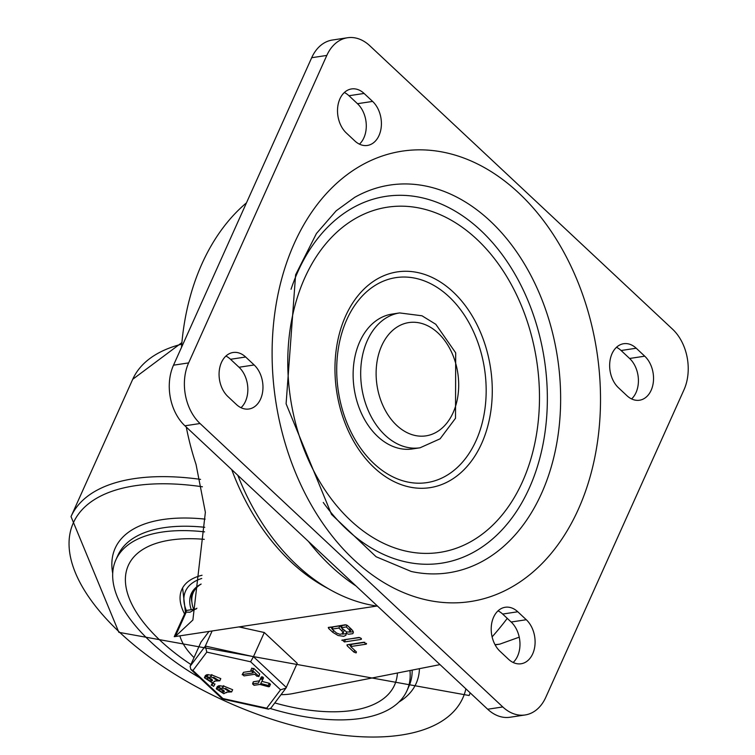 <?xml version="1.0" encoding="UTF-8"?>
<svg xmlns="http://www.w3.org/2000/svg" width="755" height="755" viewBox="0 0 755 755"><rect width="100%" height="100%" fill="white"/><g stroke="black" fill="none" stroke-linecap="round" stroke-linejoin="round"><path stroke-width="1.13" d="M526.292 619.732A24.547 17.507 -98.6 0 1 534.88 645.77A24.547 17.507 -98.6 0 1 521.073 663.768A24.547 17.507 -98.6 0 1 508.521 659.266L500.018 651.301A24.547 17.507 -98.6 0 1 491.42 625.263A24.547 17.507 -98.6 0 1 505.227 607.265A24.547 17.507 -98.6 0 1 517.779 611.767L526.292 619.732L511.163 622.016A24.547 17.507 -98.6 0 1 513.145 662.475M498.036 610.842A24.547 17.507 -98.6 0 1 502.66 614.06L511.163 622.016M644.732 356.181A24.547 17.507 -98.6 0 1 653.32 382.219A24.547 17.507 -98.6 0 1 639.523 400.225A24.547 17.507 -98.6 0 1 626.961 395.714L618.458 387.749A24.547 17.507 -98.6 0 1 609.87 361.711A24.547 17.507 -98.6 0 1 623.668 343.714A24.547 17.507 -98.6 0 1 636.229 348.225L644.732 356.181L629.604 358.474A24.547 17.507 -98.6 0 1 631.586 398.933M616.476 347.291A24.547 17.507 -98.6 0 1 621.101 350.509L629.604 358.474M227.887 396.526A24.547 17.507 -98.6 0 1 219.29 370.488A24.547 17.507 -98.6 0 1 233.097 352.491A24.547 17.507 -98.6 0 1 245.649 357.002L254.152 364.958A24.547 17.507 -98.6 0 1 262.749 391.005A24.547 17.507 -98.6 0 1 248.942 409.002A24.547 17.507 -98.6 0 1 236.39 404.491L227.887 396.526M225.905 356.067A24.547 17.507 -98.6 0 1 230.53 359.286L239.033 367.251A24.547 17.507 -98.6 0 1 241.015 407.709M346.328 132.984A24.547 17.507 -98.6 0 1 337.73 106.936A24.547 17.507 -98.6 0 1 351.537 88.939A24.547 17.507 -98.6 0 1 364.099 93.45L372.602 101.415A24.547 17.507 -98.6 0 1 381.19 127.453A24.547 17.507 -98.6 0 1 367.383 145.451A24.547 17.507 -98.6 0 1 354.831 140.94L346.328 132.984M344.346 92.525A24.547 17.507 -98.6 0 1 348.97 95.734L357.474 103.699A24.547 17.507 -98.6 0 1 359.455 144.158M522.479 481.699A174.575 124.518 -98.6 0 1 304.491 450.565A174.575 124.518 -98.6 0 1 413.9 207.106A174.575 124.518 -98.6 0 1 522.479 481.699M481.652 443.478A109.107 77.822 81.4 0 0 413.797 271.857A109.107 77.822 81.4 0 0 345.412 424.017A109.107 77.822 81.4 0 0 481.652 443.478M476.075 440.627A103.652 73.933 -98.6 0 1 346.639 422.139A103.652 73.933 -98.6 0 1 411.607 277.585A103.652 73.933 -98.6 0 1 476.075 440.627M412.475 448.932A68.195 48.641 -98.6 0 1 354.189 388.778A68.195 48.641 -98.6 0 1 392.081 314.08L399.64 312.929A68.195 48.641 81.4 0 0 361.749 387.636A68.195 48.641 81.4 0 0 420.044 447.791L412.475 448.932M326.811 55.426A43.648 31.125 -98.6 0 1 347.498 37.75A43.648 31.125 -98.6 0 1 369.818 45.762L672.563 329.199A43.648 31.125 -98.6 0 1 683.983 389.816L545.799 697.29A43.648 31.125 -98.6 0 1 525.112 714.966A43.648 31.125 -98.6 0 1 502.792 706.954L200.047 423.517A43.648 31.125 -98.6 0 1 188.627 362.9L326.811 55.426L311.692 57.71L173.508 365.184A43.648 31.125 81.4 0 0 184.928 425.801L487.673 709.238A43.648 31.125 81.4 0 0 509.993 717.25L525.112 714.966M347.498 37.75L332.379 40.034A43.648 31.125 81.4 0 0 311.692 57.71M341.987 630.953L343.053 633.492L340.052 634.332L336.57 633.067L332.03 629.104L338.901 628.056L341.987 630.953L342.789 629.17M349.357 629.83L349.895 632.01L346.639 631.973L341.232 627.707L346.271 626.943L349.357 629.83L350.16 628.056M338.901 628.056L339.892 625.867L341.42 627.292M332.03 629.104L333.012 626.905L339.892 625.867M344.072 630.368L343.053 633.492M346.271 626.943L347.045 625.225M341.232 627.707L342.223 625.508L346.29 624.895M351.188 629.019L350.141 631.69M349.829 632.058L353.274 631.793M330.454 627.037L332.209 628.688M342.392 634.134L346.215 633.672M344.422 639.645L359.824 637.569M349.074 644.477L350.83 646.12M350.65 646.535L366.052 644.204L363.948 642.222L347.366 644.732L347.262 645.893L353.887 652.103L356.115 652.915L356.445 651.961L350.65 646.535L351.632 644.336L364.91 642.326M246.47 202.84A218.223 155.643 81.4 0 0 181.502 347.394M186.277 427.075A218.223 155.643 81.4 0 0 196.036 464.41L205.369 512.296L192.884 620.015L175.254 636.512L174.245 636.654L186.145 610.521L196.149 609.011M196.3 608.86L186.145 610.521L186.23 612.097L189.996 612.239L196.904 608.228M328.746 627.301L328.642 628.462L332.785 632.341L338.146 635.531L343.752 636.333L345.922 635.276L346.12 633.398L348.64 634.219L352.755 633.7L353.359 632.596L353.01 631.133L351.688 629.481L347.545 625.602L345.318 624.791L328.255 627.584M346.12 633.398L346.743 632.01M342.279 639.966L344.393 641.948L360.975 639.438L361.079 638.277L358.861 637.465L341.788 640.249M361.352 638.588L360.975 639.438L361.456 639.155M347.366 644.732L346.875 645.015M366.439 643.354L366.052 644.204L366.543 643.921M492.109 636.871A382.521 272.838 81.4 0 0 507.256 618.364M440.014 664.617L292.647 693.619A71.64 33.664 24.2 0 1 281.02 694.666M194.007 657.605A71.64 33.664 24.2 0 1 179.879 635.842M495.016 644.666L499.65 644.185L519.232 637.173M355.964 585.937A231.794 165.326 -98.6 0 1 308.418 541.42M377.557 606.152A223.282 159.258 -98.6 0 1 237.825 475.329M160.296 640.551A145.932 68.573 24.2 0 1 128.322 565.429A145.932 68.573 24.2 0 1 204.265 539.334A145.932 68.573 24.2 0 0 128.322 565.429A145.932 68.573 24.2 0 0 160.296 640.551A145.932 68.573 24.2 0 0 190.902 664.513A145.932 68.573 24.2 0 1 160.296 640.551M397.423 672.998A145.932 68.573 24.2 0 1 394.544 685.078A145.932 68.573 24.2 0 1 274.792 702.933A145.932 68.573 24.2 0 0 394.544 685.078L394.544 685.078A145.932 68.573 24.2 0 0 397.423 672.998M199.697 677.745A159.579 74.981 24.2 0 1 150.84 641.976A159.579 74.981 24.2 0 1 115.883 559.842A159.579 74.981 24.2 0 1 204.586 531.86M409.956 670.534A159.579 74.981 24.2 0 1 406.983 690.665A159.579 74.981 24.2 0 1 270.498 708.577M184.503 613.815A87.287 41.015 24.2 0 1 181.813 589.466A87.287 41.015 24.2 0 1 202.038 575.263M191.232 609.625A76.925 36.146 24.2 0 1 191.27 593.723A76.925 36.146 24.2 0 1 201.141 584.049A75.557 35.504 -155.8 0 0 193.299 592.524A75.557 35.504 -155.8 0 0 193.667 609.257M195.998 587.447A75.557 35.504 -155.8 0 0 194.186 590.542L193.299 592.524M192.223 591.901A76.925 36.146 -155.8 0 0 191.921 602.33M280.728 647.884A43.648 20.508 -155.8 0 0 278.906 646.186M245.828 628.443A43.648 20.508 -155.8 0 0 239.25 626.867M280.558 689.815L266.704 708.199L222.904 698.535L192.95 670.497L206.804 652.122L250.613 661.776L280.558 689.815L285.975 688.098L297.206 663.315L264.307 632.52L238.91 626.914M209.012 631.435L200.981 642.09L190.128 666.25L190.826 669.43L192.95 670.497M264.307 632.52L253.453 656.671L205.341 646.063L190.128 666.25M212.127 630.963L205.341 646.063L206.804 652.122M251.141 670.865L252.774 670.619L258.729 676.197L256.945 676.291L254.784 674.272L243.997 675.904L242.515 674.517L253.302 672.884L250.877 670.242L251.859 668.052M243.233 672.922L242.176 674.715L243.506 672.318L251.424 671.12M258.569 676.131L258.833 676.659L259.701 674.045M258.729 676.197L259.72 673.998L253.765 668.42L252.132 668.666M220.29 689.221L223.452 690.127M208.437 678.122L211.598 679.028M226.67 692.175L223.791 693.732L216.26 688.843L218.969 687.805L222.612 688.418L222.697 687.871L231.653 691.91L226.585 692.146L226.5 692.694L226.727 692.193M225.603 688.409L224.867 688.853L228.737 691.372L229.492 690.929L225.603 688.409M219.158 689.39L218.421 689.834L222.319 692.344L224.339 691.703L220.441 689.192L219.158 689.39M216.26 688.843L217.242 686.654L218.667 685.804L223.603 686.22M223.593 686.021L232.644 689.711L231.653 691.91M222.234 688.277L223.225 686.078M213.665 686.352L211.542 685.059L213.665 686.352L214.986 683.955M212.259 683.464L211.192 685.257L212.523 682.86L214.647 684.153M253.293 682.331L253.557 681.737L259.418 680.85L261.343 676.914L262.655 676.914L263.495 677.905L262.514 680.085M261.862 681.34L269.242 683.284L270.469 684.228L269.469 686.616L270.469 684.228L269.516 684.568M204.407 677.754L205.822 676.905L210.758 677.32L210.853 676.773L219.799 680.812L214.731 681.048L213.231 682.444L211.938 682.633L204.407 677.754L205.388 675.555L206.813 674.715L211.749 675.13M211.74 674.923L220.79 678.622L219.799 680.812M214.816 681.076L214.647 681.595L214.873 681.095M213.75 677.32L213.014 677.763L216.883 680.283L217.638 679.83L213.75 677.32M207.304 678.292L206.568 678.736L210.466 681.246L212.485 680.614L208.588 678.094L207.304 678.292M210.39 677.178L211.372 674.979M261.674 679.104L262.514 680.104L260.73 683.501L268.252 685.483L269.488 686.427L268.525 686.767L259.918 684.426L254.048 685.313L252.576 683.926L258.436 683.039L260.352 679.113L261.674 679.104L262.655 676.914M260.352 679.113L261.343 676.914M262.514 680.095L263.504 677.905M268.252 685.483L269.242 683.284M253.218 681.935L252.576 683.926L253.557 681.737M258.436 683.039L259.418 680.85M250.613 661.776L253.453 656.671L286.353 687.475M222.904 698.535L222.395 698.988L190.826 669.43M266.704 708.199L268.393 709.134L270.781 708.247L285.975 688.098M517.779 611.767L502.66 614.06M636.229 348.225L621.101 350.509M245.649 357.002L230.53 359.286M254.152 364.958L239.033 367.251M364.099 93.45L348.97 95.734M372.602 101.415L357.474 103.699M578.33 509.314A227.765 162.457 81.4 0 0 436.673 151.057A227.765 162.457 81.4 0 0 293.921 468.695A227.765 162.457 81.4 0 0 578.33 509.314M541.552 493.383A196.073 139.854 81.4 0 0 521.762 259.626A196.073 139.854 81.4 0 0 354.671 197.366L336.173 210.805L316.458 233.484L295.611 274.811L286.098 403.783L331.502 514.391L376.094 556.746L411.258 571.478A196.073 139.854 81.4 0 0 541.552 493.383M453.123 412.655A57.286 40.855 -98.6 0 1 381.596 402.434A57.286 40.855 -98.6 0 1 417.496 322.555A57.286 40.855 -98.6 0 1 453.123 412.655M291.034 289.297A185.513 132.314 -98.6 0 1 474.008 224.462A185.513 132.314 -98.6 0 1 529.293 488.079A185.513 132.314 -98.6 0 1 323.272 502.471M502.792 706.954L487.673 709.238M188.627 362.9L173.508 365.184M184.928 425.801L200.047 423.517M231.719 469.619A218.223 155.643 81.4 0 0 328.029 588.504M186.23 612.097L175.254 636.512M328.642 628.462L329.189 627.235M332.785 632.341L333.587 630.557M344.393 641.948L345.384 639.749M347.262 645.893L347.819 644.666M353.887 652.103L354.69 650.319M200.566 479.378A218.223 102.548 24.2 0 0 71.017 516.599L132.72 379.293A218.223 102.548 24.2 0 1 181.766 344.157M470.195 692.873A218.223 102.548 24.2 0 1 469.1 695.506L470.261 692.93M465.882 688.843A213.523 100.33 24.2 0 1 328.793 733.256A213.523 100.33 24.2 0 1 120.13 632.784A213.523 100.33 24.2 0 1 202.415 486.786M112.712 573.385A164.977 77.52 24.2 0 1 205.096 519.119M419.431 668.666A164.977 77.52 24.2 0 1 398.951 702.027M115.883 559.842L117.855 555.444A159.579 74.981 24.2 0 1 204.775 527.283M412.164 670.1A159.579 74.981 24.2 0 1 408.955 686.267L406.983 690.665M186.268 610.408A83.201 39.09 24.2 0 1 201.736 578.462M252.774 670.619L253.765 668.42M217.676 688.003L218.667 685.804M218.969 687.805L219.95 685.615M222.319 692.344L223.301 690.155M223.603 692.156L224.178 690.863M212.183 684.964L213.165 682.765M205.822 676.905L206.813 674.715M207.115 676.716L208.097 674.517M210.466 681.246L211.447 679.056M211.749 681.057L212.334 679.774M399.64 312.929L421.988 315.788L435.814 324.301L455.69 352.849L455.51 418.27L440.108 438.806L420.044 447.791M376.868 606.048L174.48 636.663M499.65 644.185L495.129 644.864M132.72 379.293L181.908 342.581M71.017 516.599L118.875 632.341L469.1 695.506M182.597 587.918L185.4 611.833M222.697 687.871L223.688 685.672M210.853 676.773L211.834 674.583M268.393 709.134L222.414 698.998"/></g></svg>
